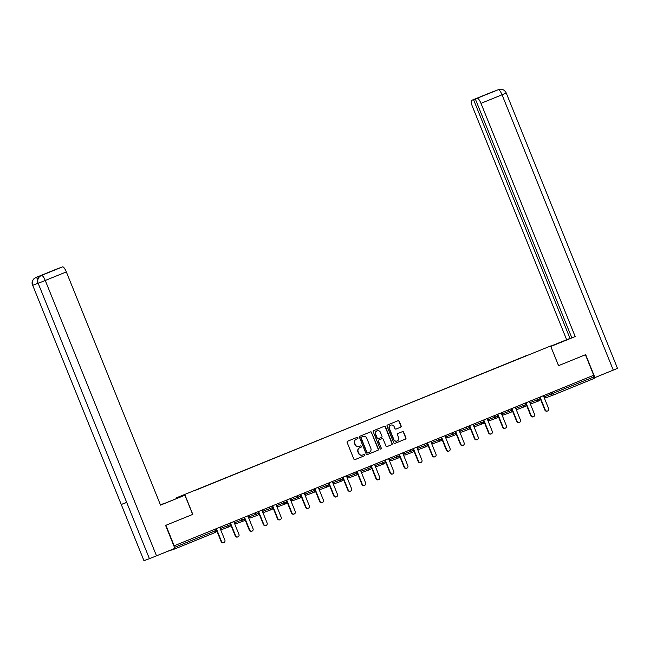 <?xml version="1.0" encoding="UTF-8"?>
<svg xmlns="http://www.w3.org/2000/svg" width="650" height="650" viewBox="0 0 650 650"><rect width="100%" height="100%" fill="white"/><g stroke="black" fill="none" stroke-linecap="round" stroke-linejoin="round"><path stroke-width="0.97" d="M357.947 437.759A0.691 0.666 69.6 0 0 357.069 437.369L347.661 441.196A0.991 0.959 69.6 0 0 347.141 442.471L353.827 459.022A0.991 0.959 69.6 0 0 355.087 459.582L364.496 455.756A0.691 0.666 69.6 0 0 364.853 454.862A0.691 0.666 69.6 0 0 363.976 454.464L362.757 454.959A3.177 3.055 69.6 0 1 358.735 453.172L358.183 451.791A3.177 3.055 69.6 0 1 359.824 447.696L361.043 447.208A0.691 0.666 69.6 0 0 361.4 446.306A0.691 0.666 69.6 0 0 360.523 445.916L359.304 446.412A3.177 3.055 69.6 0 1 355.282 444.624L354.721 443.243A3.177 3.055 69.6 0 1 356.371 439.148L357.589 438.652A0.691 0.666 69.6 0 0 357.947 437.759M359.052 446.509A3.177 3.055 69.6 0 1 355.03 444.714L354.469 443.341A3.177 3.055 69.6 0 1 356.119 439.246L357.338 438.75A0.691 0.666 69.6 0 0 356.915 437.434M354.973 459.615L364.244 455.845A0.691 0.666 69.6 0 0 363.821 454.529M362.505 455.057A3.177 3.055 69.6 0 1 358.483 453.269L357.931 451.888A3.177 3.055 69.6 0 1 359.572 447.793L360.791 447.298A0.691 0.666 69.6 0 0 360.368 445.981M400.619 427.204A0.991 0.959 69.6 0 0 401.131 425.929L399.262 421.289A0.991 0.959 69.6 0 0 398.003 420.729L387.554 424.978A0.991 0.959 69.6 0 0 387.043 426.254L393.721 442.804A0.991 0.959 69.6 0 0 394.981 443.357L405.429 439.116A0.991 0.959 69.6 0 0 405.941 437.832L403.683 432.226A0.991 0.959 69.6 0 0 402.423 431.665L397.946 433.485A0.991 0.959 69.6 0 0 397.434 434.761L398.556 437.548A2.649 2.559 69.6 0 1 397.109 440.993A2.649 2.559 69.6 0 1 393.819 439.473L389.423 428.577A2.649 2.559 69.6 0 1 390.869 425.124A2.649 2.559 69.6 0 1 394.16 426.652L394.891 428.464A0.991 0.959 69.6 0 0 396.118 429.032L400.368 427.302A0.991 0.959 69.6 0 0 400.879 426.018L399.011 421.379A0.991 0.959 69.6 0 0 397.865 420.777M498.737 89.546L498.615 89.586C502.076 88.709 504.619 89.854 506.253 93.031L617.5 368.371L594.929 377.593L585.658 354.648L558.537 365.666L585.423 354.746L593.71 375.253L173.883 545.919M558.537 365.674L550.591 346.003L176.223 497.9L550.591 346.003M165.872 525.314L192.79 514.369L184.844 494.699M165.904 525.298L174.192 545.805M371.719 432.486A0.991 0.959 69.6 0 0 370.459 431.925L360.011 436.174A0.991 0.959 69.6 0 0 359.499 437.45L366.186 454.001A0.991 0.959 69.6 0 0 367.437 454.553L377.894 450.312A0.991 0.959 69.6 0 0 378.406 449.028L371.467 432.575A0.991 0.959 69.6 0 0 370.329 431.974M373.783 430.576L384.231 426.327A0.991 0.959 69.6 0 1 385.491 426.887L392.178 443.43A0.991 0.959 69.6 0 1 391.658 444.714L387.189 446.526A0.991 0.959 69.6 0 1 385.929 445.965L383.224 439.262A0.991 0.959 69.6 0 0 381.964 438.701L378.999 439.904A0.991 0.959 69.6 0 0 378.479 441.188L381.306 448.175A0.691 0.666 69.6 0 1 380.924 449.077A0.691 0.666 69.6 0 1 380.063 448.679L373.271 431.852A0.991 0.959 69.6 0 1 373.783 430.576M527.337 355.387L518.871 358.824M527.28 355.249L195.171 490.425M203.629 486.988L195.081 490.311M203.58 486.85L209.243 484.705M217.709 481.268L209.154 484.583M217.653 481.13L223.316 478.985M231.782 475.548L223.226 478.863M231.725 475.41L237.396 473.265M245.854 469.82L237.307 473.143M245.797 469.682L251.469 467.537M259.927 464.1L251.379 467.423M259.87 463.962L265.541 461.817M273.999 458.38L265.452 461.695M273.951 458.242L279.614 456.097M288.08 452.66L279.524 455.975M288.023 452.522L293.686 450.377M302.152 446.94L293.597 450.255M302.096 446.802L307.759 444.649M316.225 441.212L307.678 444.535M316.168 441.074L321.839 438.929M330.298 435.492L321.75 438.815M330.241 435.354L335.912 433.209M344.37 429.772L335.822 433.087M344.321 429.634L349.984 427.489M358.451 424.052L349.895 427.367M358.394 423.914L364.057 421.761M372.523 418.324L363.967 421.647M372.466 418.186L378.129 416.041M386.596 412.604L378.048 415.927M386.539 412.466L392.21 410.321M400.668 406.884L392.121 410.199M400.611 406.746L406.283 404.601M414.741 401.164L406.193 404.479M414.692 401.026L420.355 398.881M428.821 395.436L420.266 398.759M428.764 395.306L434.427 393.152M442.894 389.716L434.338 393.039M442.837 389.577L448.5 387.433M456.966 383.996L448.419 387.311M456.909 383.858L462.581 381.713M471.039 378.276L462.491 381.591M470.982 378.137L476.653 375.993M485.111 372.556L476.564 375.871M485.054 372.418L490.726 370.264M499.192 366.827L490.636 370.151M499.135 366.689L504.798 364.544M513.264 361.108L504.709 364.431M513.207 360.969L518.781 358.702M167.204 551.484L174.614 548.99L174.704 548.429M593.336 375.408L594.133 378.438L553.264 395.054A1.511 1.463 -110.4 0 1 551.338 394.192L550.745 392.722M176.41 498.371L176.223 497.9M367.323 454.594L377.642 450.401A0.991 0.959 69.6 0 0 378.154 449.126L371.467 432.575M361.506 437.06A0.691 0.666 69.6 0 0 361.148 437.954L367.014 452.481A0.691 0.666 69.6 0 0 367.892 452.871L369.176 452.351A3.177 3.055 69.6 0 0 370.825 448.256L366.811 438.327A3.177 3.055 69.6 0 0 362.789 436.54L361.254 437.157A0.691 0.666 69.6 0 0 360.896 438.051L361.148 437.954M367.624 452.977L367.64 452.969A0.691 0.666 69.6 0 1 366.762 452.579L360.896 438.051M361.254 437.157L362.537 436.637M387.067 446.566L391.406 444.803A0.991 0.959 69.6 0 0 391.926 443.527L385.239 426.977A0.991 0.959 69.6 0 0 384.101 426.376M381.989 438.685L381.737 438.782A0.991 0.959 69.6 0 0 381.713 438.791L378.747 440.001A0.991 0.959 69.6 0 0 378.227 441.277L381.306 448.175M380.794 449.109A0.691 0.666 69.6 0 0 381.054 448.264M380.404 432.299A2.649 2.559 69.6 0 0 377.114 430.771A2.649 2.559 69.6 0 0 375.668 434.224L377.219 438.059A0.991 0.959 69.6 0 0 378.479 438.62L381.444 437.409A0.991 0.959 69.6 0 0 381.956 436.134L380.404 432.299M376.992 430.82A2.649 2.559 69.6 0 0 375.416 434.314L375.668 434.224M378.422 438.636L378.227 438.709A0.991 0.959 69.6 0 1 376.967 438.149L375.416 434.314M396.029 429.065L400.368 427.302M390.739 425.173A2.649 2.559 69.6 0 0 389.171 428.667L389.423 428.577M396.988 441.033A2.649 2.559 69.6 0 1 393.567 439.562L389.171 428.667M394.867 443.398L405.178 439.205A0.991 0.959 69.6 0 0 405.689 437.929L403.431 432.315A0.991 0.959 69.6 0 0 402.285 431.722M221.171 541.653L221.544 541.515A1.869 1.804 69.6 0 0 223.868 542.587L223.486 542.726A1.869 1.804 -110.4 0 1 221.171 541.653L215.987 528.816M223.868 542.587A1.869 1.804 69.6 0 0 224.884 540.158L219.692 527.304M221.544 541.515L216.361 528.669M235.243 535.933L235.625 535.787A1.869 1.804 69.6 0 0 237.941 536.859L237.567 537.006A1.869 1.804 -110.4 0 1 235.243 535.933L230.059 523.096M237.941 536.859A1.869 1.804 69.6 0 0 238.956 534.43L233.773 521.584M235.625 535.787L230.433 522.941M249.316 530.205L249.697 530.067A1.869 1.804 69.6 0 0 252.013 531.139L251.639 531.278A1.869 1.804 -110.4 0 1 249.316 530.205L244.132 517.376M252.013 531.139A1.869 1.804 69.6 0 0 253.037 528.71L247.845 515.864M249.697 530.067L244.506 517.221M263.396 524.485L263.77 524.347A1.869 1.804 69.6 0 0 266.086 525.419L265.712 525.558A1.869 1.804 -110.4 0 1 263.396 524.485L258.204 511.648M266.086 525.419A1.869 1.804 69.6 0 0 267.109 522.99L261.918 510.144M263.77 524.347L258.578 511.501M277.469 518.765L277.842 518.627A1.869 1.804 69.6 0 0 280.166 519.699L279.784 519.837A1.869 1.804 -110.4 0 1 277.469 518.765L272.285 505.927M280.166 519.699A1.869 1.804 69.6 0 0 281.182 517.27L275.99 504.424M277.842 518.627L272.651 505.781M291.541 513.045L291.915 512.899A1.869 1.804 69.6 0 0 294.239 513.979L293.857 514.117A1.869 1.804 -110.4 0 1 291.541 513.045L286.358 500.207M294.239 513.979A1.869 1.804 69.6 0 0 295.254 511.542L290.062 498.696M291.915 512.899L286.731 500.053M165.059 503.222L160.469 504.912M160.518 505.034L184.909 495.219L160.55 505.123L66.332 271.919L45.264 280.483L156.512 555.831L174.866 548.364L165.596 525.419L192.668 514.418L184.909 495.219M164.994 503.059L160.444 504.863M57.021 268.913L35.953 277.477L57.005 268.921A6.061 1.609 67.9 0 1 57.005 268.921A6.061 1.609 67.9 0 1 57.021 268.913L58.914 268.271M156.512 555.831L149.419 558.659L38.171 283.319C37.115 279.776 38.163 277.168 41.308 275.494L62.554 266.866A6.061 1.609 67.9 0 1 66.332 271.919M126.466 502.426L121.258 504.489L143.959 560.682L149.419 558.659M143.959 560.682L32.711 285.342C31.663 281.791 32.703 279.191 35.839 277.526L37.229 276.965A6.061 1.609 67.9 0 1 38.569 277.721M37.928 283.27L32.711 285.342L121.258 504.489L126.709 502.466L38.171 283.319L45.264 280.483A6.061 1.609 -112.1 0 0 41.486 275.429M58.89 268.223L62.554 266.866M42.64 274.958L41.413 275.454L42.624 274.958A6.061 1.609 67.9 0 1 42.624 274.958A6.061 1.609 67.9 0 1 42.64 274.958L37.229 276.965M37.928 278.956L36.018 277.452M550.761 346.426L569.904 338.569L550.696 346.255M558.594 365.649L550.778 346.466M550.834 346.45L575.193 336.546L571.813 337.805L475.321 98.979L498.363 89.684M571.789 337.748L566.646 339.723L472.42 106.519A6.061 1.609 -112.1 0 1 471.648 100.344A6.061 1.609 -112.1 0 0 471.648 100.344L473.533 99.645L570.026 338.463M550.68 346.214L566.646 339.723M575.193 336.546L480.976 103.35A6.061 1.609 -112.1 0 0 477.198 98.288M594.929 377.593L594.222 377.853M475.321 98.979L473.533 99.645M492.976 91.723L496.974 90.244M493.781 91.431L471.664 100.344L492.716 91.78A6.061 1.609 67.9 0 1 492.716 91.78A6.061 1.609 67.9 0 1 492.724 91.78M305.614 507.317L305.996 507.179A1.869 1.804 69.6 0 0 308.311 508.251L307.938 508.398A1.869 1.804 -110.4 0 1 305.614 507.317L300.43 494.488M308.311 508.251A1.869 1.804 69.6 0 0 309.327 505.822L304.143 492.976M305.996 507.179L300.804 494.333M319.686 501.597L320.068 501.459A1.869 1.804 69.6 0 0 322.384 502.531L322.01 502.669A1.869 1.804 -110.4 0 1 319.686 501.597L314.502 488.767M322.384 502.531A1.869 1.804 69.6 0 0 323.408 500.102L318.216 487.256M320.068 501.459L314.876 488.613M333.767 495.877L334.141 495.739A1.869 1.804 69.6 0 0 336.456 496.811L336.082 496.949A1.869 1.804 -110.4 0 1 333.767 495.877L328.575 483.039M336.456 496.811A1.869 1.804 69.6 0 0 337.48 494.382L332.288 481.536M334.141 495.739L328.949 482.893M347.839 490.157L348.213 490.011A1.869 1.804 69.6 0 0 350.537 491.091L350.155 491.229A1.869 1.804 -110.4 0 1 347.839 490.157L342.656 477.319M350.537 491.091A1.869 1.804 69.6 0 0 351.553 488.654L346.361 475.808M348.213 490.011L343.021 477.165M361.912 484.429L362.286 484.291A1.869 1.804 69.6 0 0 364.609 485.363L364.227 485.509A1.869 1.804 -110.4 0 1 361.912 484.429L356.728 471.599M364.609 485.363A1.869 1.804 69.6 0 0 365.625 482.934L360.433 470.088M362.286 484.291L357.102 471.445M375.984 478.709L376.366 478.571A1.869 1.804 69.6 0 0 378.682 479.643L378.308 479.781A1.869 1.804 -110.4 0 1 375.984 478.709L370.801 465.879M378.682 479.643A1.869 1.804 69.6 0 0 379.697 477.214L374.514 464.368M376.366 478.571L371.174 465.725M390.057 472.989L390.439 472.851A1.869 1.804 69.6 0 0 392.754 473.923L392.381 474.061A1.869 1.804 -110.4 0 1 390.057 472.989L384.873 460.151M392.754 473.923A1.869 1.804 69.6 0 0 393.778 471.494L388.586 458.648M390.439 472.851L385.247 460.005M404.137 467.269L404.511 467.131A1.869 1.804 69.6 0 0 406.827 468.203L406.453 468.341A1.869 1.804 -110.4 0 1 404.137 467.269L398.946 454.431M406.827 468.203A1.869 1.804 69.6 0 0 407.851 465.774L402.659 452.928M404.511 467.131L399.319 454.285M418.21 461.549L418.584 461.402A1.869 1.804 69.6 0 0 420.907 462.475L420.526 462.621A1.869 1.804 -110.4 0 1 418.21 461.549L413.026 448.711M420.907 462.475A1.869 1.804 69.6 0 0 421.923 460.046L416.731 447.2M418.584 461.402L413.392 448.557M432.282 455.821L432.656 455.683A1.869 1.804 69.6 0 0 434.98 456.755L434.598 456.893A1.869 1.804 -110.4 0 1 432.282 455.821L427.099 442.991M434.98 456.755A1.869 1.804 69.6 0 0 435.996 454.326L430.804 441.48M432.656 455.683L427.473 442.837M446.355 450.101L446.737 449.962A1.869 1.804 69.6 0 0 449.052 451.035L448.679 451.173A1.869 1.804 -110.4 0 1 446.355 450.101L441.171 437.271M449.052 451.035A1.869 1.804 69.6 0 0 450.068 448.606L444.884 435.76M446.737 449.962L441.545 437.117M460.427 444.381L460.809 444.243A1.869 1.804 69.6 0 0 463.125 445.315L462.751 445.453A1.869 1.804 -110.4 0 1 460.427 444.381L455.244 431.543M463.125 445.315A1.869 1.804 69.6 0 0 464.149 442.886L458.957 430.04M460.809 444.243L455.618 431.397M474.5 438.661L474.882 438.514A1.869 1.804 69.6 0 0 477.198 439.595L476.824 439.733A1.869 1.804 -110.4 0 1 474.5 438.661L469.316 425.823M477.198 439.595A1.869 1.804 69.6 0 0 478.221 437.157L473.029 424.312M474.882 438.514L469.69 425.669M488.581 432.933L488.954 432.794A1.869 1.804 69.6 0 0 491.278 433.867L490.896 434.013A1.869 1.804 -110.4 0 1 488.581 432.933L483.389 420.103M491.278 433.867A1.869 1.804 69.6 0 0 492.294 431.438L487.102 418.592M488.954 432.794L483.762 419.949M502.653 427.212L503.027 427.074A1.869 1.804 69.6 0 0 505.351 428.147L504.969 428.285A1.869 1.804 -110.4 0 1 502.653 427.212L497.469 414.383M505.351 428.147A1.869 1.804 69.6 0 0 506.366 425.718L501.174 412.872M503.027 427.074L497.843 414.229M516.726 421.493L517.108 421.354A1.869 1.804 69.6 0 0 519.423 422.427L519.049 422.565A1.869 1.804 -110.4 0 1 516.726 421.493L511.542 408.655M519.423 422.427A1.869 1.804 69.6 0 0 520.439 419.997L515.255 407.152M517.108 421.354L511.916 408.509M530.798 415.773L531.18 415.634A1.869 1.804 69.6 0 0 533.496 416.707L533.122 416.845A1.869 1.804 -110.4 0 1 530.798 415.773L525.614 402.935M533.496 416.707A1.869 1.804 69.6 0 0 534.519 414.277L529.327 401.432M531.18 415.634L525.988 402.789M544.871 410.053L545.253 409.906A1.869 1.804 69.6 0 0 547.568 410.979L547.194 411.125A1.869 1.804 -110.4 0 1 544.871 410.053L539.687 397.215M547.568 410.979A1.869 1.804 69.6 0 0 548.592 408.549L543.4 395.704M545.253 409.906L540.061 397.061M216.271 530.424A1.511 1.463 69.6 0 1 215.491 532.374L174.623 548.99L215.483 532.374L214.687 529.344M174.484 547.422L216.271 530.416M553.183 395.078L546.146 397.694A1.511 1.463 -110.4 0 1 544.221 396.841L593.938 376.894M552.467 392.015L553.264 395.046L594.133 378.438M220.009 527.183L220.521 528.442L227.638 525.801L227.037 524.322M229.799 523.201L230.344 524.696A1.511 1.463 69.6 0 1 229.564 526.654A1.511 1.511 0 0 0 230.393 524.68L227.638 525.801A1.511 1.463 -110.4 0 0 229.515 526.671A1.511 1.511 0 0 0 229.556 526.654A1.511 1.463 -110.4 0 1 229.515 526.671L222.398 529.311A1.511 1.463 -110.4 0 1 220.521 528.442L220.521 528.442M222.438 529.295A1.511 1.463 -110.4 0 1 222.398 529.311A1.511 1.511 0 0 1 220.464 528.458L219.96 527.199M234.081 521.462L234.593 522.722L241.711 520.073L241.109 518.602M248.154 515.734L248.666 516.994L255.783 514.353L255.19 512.883M262.234 510.014L262.738 511.274L269.856 508.633L269.262 507.154M276.307 504.294L276.811 505.554L283.928 502.913L283.335 501.434M290.379 498.574L290.891 499.834L298.009 497.193L297.408 495.714M304.452 492.846L304.964 494.106L312.081 491.465L311.48 489.994M318.524 487.126L319.036 488.386L326.154 485.745L325.561 484.266M332.605 481.406L333.109 482.666L340.226 480.025L339.633 478.546M346.678 475.686L347.181 476.946L354.299 474.305L353.706 472.826M360.75 469.966L361.262 471.218L368.379 468.577L367.778 467.106M374.822 464.238L375.334 465.497L382.452 462.857L381.851 461.386M388.895 458.518L389.407 459.777L396.524 457.137L395.931 455.658M402.976 452.798L403.479 454.058L410.597 451.417L410.004 449.938M417.048 447.078L417.552 448.337L424.669 445.689L424.076 444.218M431.121 441.35L431.632 442.609L438.75 439.969L438.149 438.498M445.193 435.63L445.705 436.889L452.823 434.249L452.221 432.77M459.266 429.91L459.777 431.169L466.895 428.529L466.302 427.05M473.346 424.19L473.85 425.449L480.968 422.809L480.374 421.33M487.419 418.462L487.923 419.721L495.04 417.081L494.447 415.61M501.491 412.742L502.003 414.001L509.121 411.361L508.519 409.89M515.564 407.022L516.076 408.281L523.193 405.641L522.592 404.162M529.636 401.302L530.148 402.561L537.266 399.921L536.673 398.442M543.717 395.582L544.221 396.841M243.872 517.481L244.416 518.976A1.511 1.463 69.6 0 1 243.636 520.926A1.511 1.511 0 0 0 244.465 518.96L241.711 520.073A1.511 1.463 -110.4 0 0 243.588 520.951A1.511 1.511 0 0 0 243.636 520.926A1.511 1.463 -110.4 0 1 243.588 520.951L236.47 523.591A1.511 1.463 -110.4 0 1 234.593 522.722L234.593 522.722M236.511 523.575A1.511 1.463 -110.4 0 1 236.47 523.591A1.511 1.511 0 0 1 234.544 522.738L234.033 521.479M257.514 513.663L255.783 514.353A1.511 1.463 -110.4 0 0 257.66 515.222A1.511 1.511 0 0 0 257.709 515.206A1.511 1.463 69.6 0 0 258.489 513.264L257.514 513.663M257.701 515.206A1.511 1.463 -110.4 0 1 257.66 515.222L250.551 517.863A1.511 1.463 -110.4 0 1 248.666 516.994L248.666 516.994M250.583 517.847A1.511 1.463 -110.4 0 1 250.551 517.863A1.511 1.511 0 0 1 248.617 517.01L248.105 515.759M272.017 506.033L272.561 507.536A1.511 1.463 69.6 0 1 271.781 509.486A1.511 1.511 0 0 0 272.618 507.512L269.856 508.633A1.511 1.463 -110.4 0 0 271.741 509.503A1.511 1.511 0 0 0 271.781 509.486A1.511 1.463 -110.4 0 1 271.741 509.503L264.623 512.143A1.511 1.463 -110.4 0 1 262.738 511.274L262.738 511.274M264.664 512.127A1.511 1.463 -110.4 0 1 264.623 512.143A1.511 1.511 0 0 1 262.689 511.29L262.178 510.039M285.854 503.766A1.511 1.511 0 0 0 286.691 501.792L283.928 502.913A1.511 1.463 -110.4 0 0 285.813 503.782A1.511 1.511 0 0 0 285.854 503.766A1.511 1.463 -110.4 0 1 285.813 503.782L278.696 506.423A1.511 1.463 -110.4 0 1 276.811 505.554L276.811 505.554M278.736 506.407A1.511 1.463 -110.4 0 1 278.696 506.423A1.511 1.511 0 0 1 276.762 505.57L276.258 504.311M285.862 503.766A1.511 1.463 69.6 0 0 286.642 501.816L286.089 500.313M299.926 498.046A1.511 1.511 0 0 0 300.763 496.072L298.009 497.193A1.511 1.463 -110.4 0 0 299.886 498.062A1.511 1.511 0 0 0 299.926 498.046A1.511 1.463 -110.4 0 1 299.886 498.062L292.768 500.703A1.511 1.463 -110.4 0 1 290.891 499.834L290.834 499.85A1.511 1.511 0 0 0 292.768 500.703A1.511 1.463 -110.4 0 0 292.809 500.687M290.883 499.826L290.331 498.591M299.934 498.038A1.511 1.463 69.6 0 0 300.714 496.096M300.17 494.593L300.714 496.088M314.243 488.873L314.787 490.368A1.511 1.463 69.6 0 1 314.007 492.318A1.511 1.511 0 0 0 314.836 490.352L312.081 491.465A1.511 1.463 -110.4 0 0 313.958 492.334A1.511 1.511 0 0 0 314.007 492.318A1.511 1.463 -110.4 0 1 313.958 492.334L306.841 494.983A1.511 1.463 -110.4 0 1 304.964 494.106L304.964 494.106M306.881 494.967A1.511 1.463 -110.4 0 1 306.841 494.983A1.511 1.511 0 0 1 304.915 494.13L304.403 492.871M328.315 483.153L328.859 484.648A1.511 1.463 69.6 0 1 328.079 486.598A1.511 1.511 0 0 0 328.908 484.632L326.154 485.745A1.511 1.463 -110.4 0 0 328.031 486.614A1.511 1.511 0 0 0 328.079 486.598A1.511 1.463 -110.4 0 1 328.031 486.614L320.913 489.255A1.511 1.463 -110.4 0 1 319.036 488.386L319.036 488.386M320.954 489.239A1.511 1.463 -110.4 0 1 320.913 489.255A1.511 1.511 0 0 1 318.988 488.402L318.476 487.151M342.94 478.928A1.511 1.463 69.6 0 1 342.152 480.878A1.511 1.511 0 0 0 342.989 478.904L340.226 480.025A1.511 1.463 -110.4 0 0 342.111 480.894A1.511 1.511 0 0 0 342.152 480.878A1.511 1.463 -110.4 0 1 342.111 480.894L334.994 483.535A1.511 1.463 -110.4 0 1 333.109 482.666L333.109 482.666M335.034 483.519A1.511 1.463 -110.4 0 1 334.994 483.535A1.511 1.511 0 0 1 333.06 482.682L332.548 481.431M342.387 477.425L342.932 478.92M356.46 471.705L357.012 473.2A1.511 1.463 69.6 0 1 356.233 475.15A1.511 1.511 0 0 0 357.061 473.184L354.299 474.305A1.511 1.463 -110.4 0 0 356.184 475.174A1.511 1.511 0 0 0 356.224 475.158A1.511 1.463 -110.4 0 1 356.184 475.174L349.066 477.815A1.511 1.463 -110.4 0 1 347.181 476.946L347.181 476.946M349.107 477.799A1.511 1.463 -110.4 0 1 349.066 477.815A1.511 1.511 0 0 1 347.132 476.962L346.629 475.702M370.541 465.985L371.085 467.48A1.511 1.463 69.6 0 1 370.305 469.43A1.511 1.511 0 0 0 371.134 467.464L368.379 468.577A1.511 1.463 -110.4 0 0 370.256 469.454A1.511 1.511 0 0 0 370.297 469.43A1.511 1.463 -110.4 0 1 370.256 469.454L363.139 472.095A1.511 1.463 -110.4 0 1 361.262 471.218L361.205 471.242A1.511 1.511 0 0 0 363.139 472.095A1.511 1.463 -110.4 0 0 363.179 472.079M361.254 471.218L360.701 469.983M384.183 462.166L382.452 462.857A1.511 1.463 -110.4 0 0 384.329 463.726A1.511 1.511 0 0 0 384.377 463.71A1.511 1.463 69.6 0 0 385.158 461.76L384.183 462.166M384.369 463.71A1.511 1.463 -110.4 0 1 384.329 463.726L377.211 466.367A1.511 1.463 -110.4 0 1 375.334 465.497L375.334 465.497M377.252 466.351A1.511 1.463 -110.4 0 1 377.211 466.367A1.511 1.511 0 0 1 375.277 465.514L374.774 464.262M398.686 454.537L399.23 456.04A1.511 1.463 69.6 0 1 398.45 457.99A1.511 1.511 0 0 0 399.279 456.016L396.524 457.137A1.511 1.463 -110.4 0 0 398.401 458.006A1.511 1.511 0 0 0 398.45 457.99A1.511 1.463 -110.4 0 1 398.401 458.006L391.284 460.647A1.511 1.463 -110.4 0 1 389.407 459.777L389.358 459.794A1.511 1.511 0 0 0 391.284 460.647A1.511 1.463 -110.4 0 0 391.324 460.631M389.407 459.769L388.846 458.543M412.758 448.817L413.303 450.312A1.511 1.463 69.6 0 1 412.523 452.27A1.511 1.511 0 0 0 413.359 450.296L410.597 451.417A1.511 1.463 -110.4 0 0 412.482 452.286A1.511 1.511 0 0 0 412.523 452.27A1.511 1.463 -110.4 0 1 412.482 452.286L405.364 454.927A1.511 1.463 -110.4 0 1 403.479 454.058L403.479 454.058M405.405 454.911A1.511 1.463 -110.4 0 1 405.364 454.927A1.511 1.511 0 0 1 403.431 454.074L402.919 452.814M426.831 443.097L427.375 444.592A1.511 1.463 69.6 0 1 426.603 446.542A1.511 1.511 0 0 0 427.432 444.576L424.669 445.689A1.511 1.463 -110.4 0 0 426.554 446.566A1.511 1.511 0 0 0 426.595 446.55A1.511 1.463 -110.4 0 1 426.554 446.566L419.437 449.207A1.511 1.463 -110.4 0 1 417.552 448.337L417.552 448.337M419.477 449.191A1.511 1.463 -110.4 0 1 419.437 449.207A1.511 1.511 0 0 1 417.503 448.354L416.999 447.094M440.911 437.377L441.456 438.872A1.511 1.463 69.6 0 1 440.676 440.822A1.511 1.511 0 0 0 441.504 438.856L438.75 439.969A1.511 1.463 -110.4 0 0 440.627 440.838A1.511 1.511 0 0 0 440.668 440.822A1.511 1.463 -110.4 0 1 440.627 440.838L433.509 443.479A1.511 1.463 -110.4 0 1 431.632 442.609L431.632 442.609M433.55 443.471A1.511 1.463 -110.4 0 1 433.509 443.479A1.511 1.511 0 0 1 431.576 442.626L431.072 441.374M454.984 431.649L455.528 433.152A1.511 1.463 69.6 0 1 454.748 435.102A1.511 1.511 0 0 0 455.577 433.128L452.823 434.249A1.511 1.463 -110.4 0 0 454.699 435.118A1.511 1.511 0 0 0 454.748 435.102A1.511 1.463 -110.4 0 1 454.699 435.118L447.582 437.759A1.511 1.463 -110.4 0 1 445.705 436.889L445.705 436.889M447.622 437.743A1.511 1.463 -110.4 0 1 447.582 437.759A1.511 1.511 0 0 1 445.648 436.906L445.144 435.654M469.056 425.929L469.601 427.424A1.511 1.463 69.6 0 1 468.821 429.382A1.511 1.511 0 0 0 469.649 427.407L466.895 428.529A1.511 1.463 -110.4 0 0 468.772 429.398A1.511 1.511 0 0 0 468.821 429.382A1.511 1.463 -110.4 0 1 468.772 429.398L461.654 432.039A1.511 1.463 -110.4 0 1 459.777 431.169L459.777 431.169M461.695 432.023A1.511 1.463 -110.4 0 1 461.654 432.039A1.511 1.511 0 0 1 459.729 431.186L459.217 429.926M482.893 423.662A1.511 1.511 0 0 0 483.73 421.688L480.968 422.809A1.511 1.463 -110.4 0 0 482.852 423.678A1.511 1.511 0 0 0 482.893 423.662A1.511 1.463 -110.4 0 1 482.852 423.678L475.735 426.319A1.511 1.463 -110.4 0 1 473.85 425.449L473.801 425.466A1.511 1.511 0 0 0 475.735 426.319A1.511 1.463 -110.4 0 0 475.776 426.302M473.85 425.441L473.289 424.206M482.893 423.654A1.511 1.463 69.6 0 0 483.681 421.712M483.129 420.209L483.673 421.704M497.201 414.489L497.746 415.984A1.511 1.463 69.6 0 1 496.974 417.934A1.511 1.511 0 0 0 497.802 415.967L495.04 417.081A1.511 1.463 -110.4 0 0 496.925 417.95A1.511 1.511 0 0 0 496.966 417.934A1.511 1.463 -110.4 0 1 496.925 417.95L489.808 420.599A1.511 1.463 -110.4 0 1 487.923 419.721L487.923 419.721M489.848 420.582A1.511 1.463 -110.4 0 1 489.808 420.599A1.511 1.511 0 0 1 487.874 419.746L487.37 418.486M511.038 412.214A1.511 1.511 0 0 0 511.875 410.248L509.121 411.361A1.511 1.463 -110.4 0 0 510.997 412.23A1.511 1.511 0 0 0 511.038 412.214A1.511 1.463 -110.4 0 1 510.997 412.23L503.88 414.871A1.511 1.463 -110.4 0 1 502.003 414.001L502.003 414.001M503.921 414.854A1.511 1.463 -110.4 0 1 503.88 414.871A1.511 1.511 0 0 1 501.946 414.017L501.442 412.766M511.046 412.214A1.511 1.463 69.6 0 0 511.826 410.264L511.274 408.769M525.354 403.041L525.899 404.536A1.511 1.463 69.6 0 1 525.119 406.494A1.511 1.511 0 0 0 525.947 404.519L523.193 405.641A1.511 1.463 -110.4 0 0 525.07 406.51A1.511 1.511 0 0 0 525.119 406.494A1.511 1.463 -110.4 0 1 525.07 406.51L517.952 409.151A1.511 1.463 -110.4 0 1 516.076 408.281L516.076 408.281M517.993 409.134A1.511 1.463 -110.4 0 1 517.952 409.151A1.511 1.511 0 0 1 516.019 408.298L515.515 407.046M539.427 397.321L539.971 398.816A1.511 1.463 69.6 0 1 539.191 400.774A1.511 1.511 0 0 0 540.02 398.799L537.266 399.921A1.511 1.463 -110.4 0 0 539.142 400.79A1.511 1.511 0 0 0 539.191 400.774A1.511 1.463 -110.4 0 1 539.142 400.79L532.025 403.431A1.511 1.463 -110.4 0 1 530.148 402.561L530.148 402.561M532.066 403.414A1.511 1.463 -110.4 0 1 532.025 403.431A1.511 1.511 0 0 1 530.099 402.577L529.587 401.318M35.937 277.485A6.061 1.609 67.9 0 1 35.953 277.477L34.125 278.582C32.134 280.516 31.598 282.791 32.5 285.415M613.283 370.126L502.044 94.786L480.976 103.35M506.253 93.031L502.044 94.786A6.061 1.609 -112.1 0 0 498.257 89.724M215.483 532.374A1.511 1.511 0 0 0 216.32 530.4L215.719 528.921M257.709 515.206A1.511 1.511 0 0 0 258.537 513.24L257.944 511.761M384.377 463.71A1.511 1.511 0 0 0 385.206 461.744L384.613 460.265M543.66 395.598L544.172 396.858A1.511 1.511 0 0 0 546.106 397.711L553.223 395.07A1.511 1.511 0 0 0 553.264 395.046M41.413 275.454L39.585 276.559C37.602 278.493 37.066 280.767 37.968 283.384"/></g></svg>
